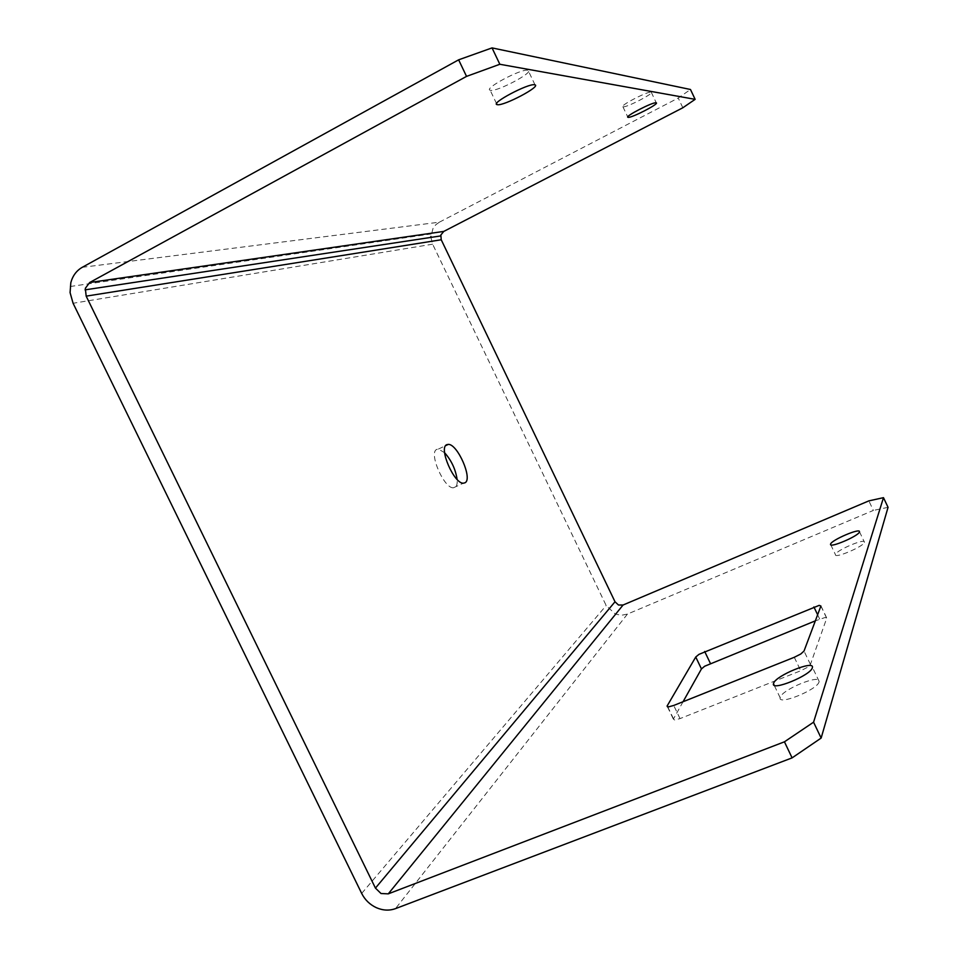 <?xml version="1.0" encoding="UTF-8"?>
<svg xmlns="http://www.w3.org/2000/svg" width="958" height="958" viewBox="0 0 958 958"><rect width="100%" height="100%" fill="white"/><g stroke="black" fill="none" stroke-linecap="round" stroke-linejoin="round"><path stroke-width="0.72" stroke-dasharray="4.79 3.59" d="M683.066 701.723L673.354 719.111L674.683 720.009L680.024 718.596L800.732 670.756L807.163 667.486L810.42 664.457L826.754 618.066L824.994 617.527L815.342 620.856M82.244 267.318L439.351 222.184L435.794 224.759L433.076 228.291L430.908 236.482M430.92 237.404L432.633 244.194L606.174 605.528L615.287 614.066L621.431 615.275L627.43 614.09L873.373 510.422L868.858 500.878M623.131 106.793C626.592 107.667 654.41 93.285 651.26 92.231L651.057 92.16C647.859 91.094 619.323 105.871 622.892 106.733L623.131 106.793M527.702 70.281C521.391 68.461 483.311 88.735 490.161 90.232L490.64 90.339C497.382 91.776 534.133 72.269 528.121 70.401L527.702 70.281M444.62 452.739L438.429 449.051L436.788 449.386C428.346 452.523 444.021 488.736 453.433 487.802L455.11 487.359C456.798 486.197 457.469 483.55 457.11 479.431M780.303 697.173L780.147 697.747C777.908 705.723 817.39 689.76 819.03 681.952L819.15 681.425C820.587 673.845 782.53 689.329 780.303 697.173M864.356 542.384L864.403 542.12C865.086 538.037 836.55 550.179 835.532 554.371L835.46 554.658C834.358 558.945 863.661 546.515 864.356 542.384M439.351 222.184L678.24 98.039L690.479 89.489M682.838 107.763L678.24 98.039M888.054 507.333L873.373 510.422M820.898 606.031L826.718 618.257M810.42 664.457L804.025 651.045M667.774 706.884L673.498 718.799M432.633 244.194L73.083 303.267M627.43 614.09L395.486 908.627M361.681 893.419L606.174 605.528M680.024 718.596L673.725 705.459M794.302 657.284L800.732 670.756M819.689 619.096L817.629 614.761M820.946 605.851L826.754 618.066M667.451 706.8L673.354 719.111M70.126 286.514L431.112 233.968M651.26 92.231L656.29 102.841M496.555 103.644L490.161 90.232M438.429 449.051L445.662 445.626M780.147 697.747L774.148 685.186M859.47 531.714L864.403 542.12M830.766 544.779L835.46 554.658M819.15 681.425L812.432 667.343M453.433 487.802L463.409 483.191M535.019 84.867L528.121 70.401M622.892 106.733L627.753 116.972"/><path stroke-width="1.44" d="M819.21 605.36L820.898 606.031L804.025 651.045L800.756 654.015L794.302 657.284L673.725 705.459L668.397 706.908L667.091 706.046L695.748 657.008L698.969 654.362L819.21 605.36M815.342 620.856L704.657 666.241L701.448 668.923L683.066 701.723M73.083 303.267L70.078 292.621L70.82 282.682C72.688 275.748 76.496 270.623 82.244 267.318L458.631 59.827L466.534 76.389L89.669 282.514L85.322 288.322L86.172 296.142L375.44 888.102L381.009 893.515L388.265 893.862L784.434 741.815L792.098 757.874L395.486 908.627C389.307 910.854 382.925 910.531 376.35 907.681C369.848 904.627 364.95 899.873 361.681 893.419L73.083 303.267M430.908 236.482L430.92 237.404M388.265 893.862L623.071 605.013L618.473 605.013L615.012 601.768L375.44 888.102M86.172 296.142L441.231 239.763L440.86 234.985L443.782 231.417L682.838 107.763L695.137 99.345L499.837 64.27L492.041 47.9L458.631 59.827M656.086 102.781L656.29 102.841C659.379 103.787 631.55 118.109 628.137 117.355L627.909 117.295C624.388 116.565 652.961 101.835 656.086 102.781M497.501 104.709L497.022 104.614C490.292 103.356 528.409 83.178 534.6 84.759L535.019 84.867C540.911 86.519 504.136 105.931 497.501 104.709M446.703 444.704L448.332 444.368C457.637 444.033 472.893 479 465.049 482.76L463.409 483.191C454.116 484.053 438.393 447.769 446.703 444.704M457.11 479.431C455.565 469.3 451.41 460.403 444.62 452.739M812.324 667.858C810.564 675.438 771.118 691.508 773.465 683.737L773.633 683.186C775.956 675.546 813.977 659.978 812.432 667.343L812.324 667.858M830.61 544.024C831.7 539.941 860.212 527.75 859.47 531.714L859.422 531.965C858.667 535.989 829.377 548.467 830.538 544.3L830.61 544.024M441.231 239.763L615.012 601.768M492.041 47.9L690.479 89.489L695.137 99.345M623.071 605.013L868.858 500.878L883.48 497.657L813.57 722.188L784.434 741.815M883.48 497.657L888.054 507.333L821.138 738.067L813.57 722.188M466.534 76.389L499.837 64.27M792.098 757.874L821.138 738.067M667.223 705.747L667.774 706.884M701.448 668.923L695.748 657.008M443.782 231.417L89.669 282.514M704.681 651.476L710.369 663.355M817.629 614.761L813.917 606.953M667.091 706.046L667.451 706.8M440.644 235.931L85.046 289.867M497.022 104.614L496.555 103.644M445.662 445.626L448.332 444.368M774.148 685.186L773.465 683.737"/></g></svg>
